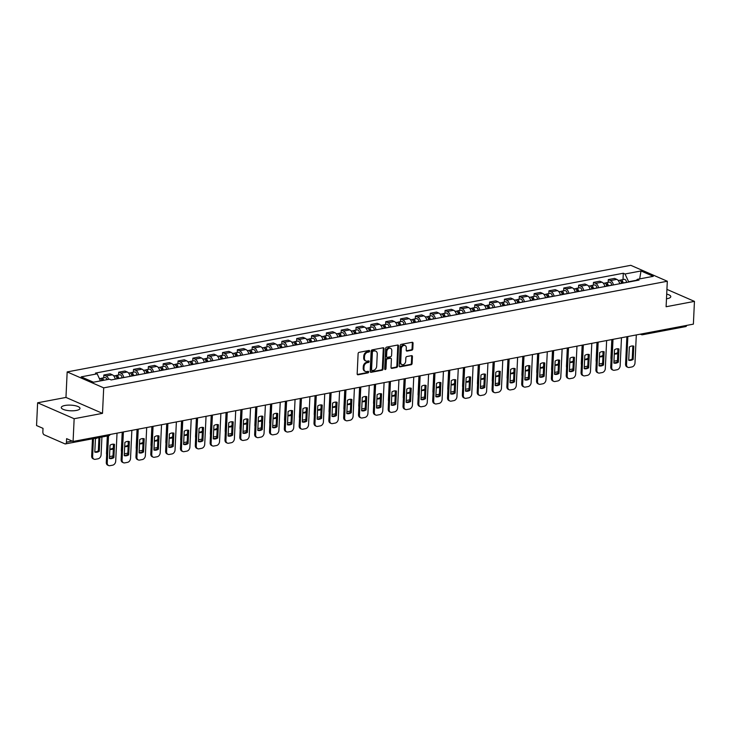 <?xml version="1.0" encoding="UTF-8"?>
<svg xmlns="http://www.w3.org/2000/svg" width="731" height="731" viewBox="0 0 731 731"><rect width="100%" height="100%" fill="white"/><g stroke="black" fill="none" stroke-linecap="round" stroke-linejoin="round"><path stroke-width="1.1" d="M369.639 351.118A0.822 0.621 113.6 0 0 369.027 350.46L359.104 352.333A1.179 0.877 113.6 0 0 358.117 353.63L357.167 373.833A1.179 0.877 113.6 0 0 358.053 374.775L367.967 372.901A0.822 0.621 113.6 0 0 368.04 371.33L366.761 371.576A3.774 2.823 113.6 0 1 365.418 371.439A3.774 2.823 113.6 0 1 363.937 368.552L364.02 366.861A3.774 2.823 113.6 0 1 367.172 362.704L368.461 362.466A0.822 0.621 113.6 0 0 368.534 360.895L367.254 361.132A3.774 2.823 113.6 0 1 365.911 361.004A3.774 2.823 113.6 0 1 364.431 358.108L364.513 356.426A3.774 2.823 113.6 0 1 367.666 352.269L368.954 352.031A0.822 0.621 113.6 0 0 369.639 351.118M365.911 361.004L365.18 360.685A3.774 2.823 113.6 0 1 363.7 357.788L363.782 356.107A3.774 2.823 113.6 0 1 366.935 351.949L368.223 351.712A0.822 0.621 113.6 0 0 368.872 350.487M358.053 374.775L357.322 374.464A1.179 0.877 113.6 0 0 357.322 374.464L367.236 372.582A0.822 0.621 113.6 0 0 367.885 371.357M365.418 371.439L364.687 371.12A3.774 2.823 113.6 0 1 363.206 368.232L363.289 366.542A3.774 2.823 113.6 0 1 366.441 362.393L367.73 362.147A0.822 0.621 113.6 0 0 368.378 360.922M666.48 298.805A9.366 2.823 2.7 0 0 667.138 298.696A9.366 2.823 2.7 0 0 670.793 296.649A9.366 2.823 2.7 0 0 666.709 294.1M64.931 405.477A9.366 2.823 2.7 0 0 61.276 407.523A9.366 2.823 2.7 0 0 66.439 410.31A9.366 2.823 2.7 0 0 76.326 410.447A9.366 2.823 2.7 0 0 79.981 408.401A9.366 2.823 2.7 0 0 74.827 405.614A9.366 2.823 2.7 0 0 64.931 405.477M411.809 350.204A1.179 0.877 113.6 0 0 412.796 348.906L413.061 343.241A1.179 0.877 113.6 0 0 412.183 342.291L401.164 344.374A1.179 0.877 113.6 0 0 400.177 345.672L399.227 365.875A1.179 0.877 113.6 0 0 400.104 366.825L411.124 364.742A1.179 0.877 113.6 0 0 412.11 363.444L412.43 356.591A1.179 0.877 113.6 0 0 411.553 355.65L406.838 356.545A1.179 0.877 113.6 0 0 405.851 357.843L405.687 361.233A3.152 2.357 113.6 0 1 401.931 364.595A3.152 2.357 113.6 0 1 400.698 362.183L401.319 348.879A3.152 2.357 113.6 0 1 405.075 345.516A3.152 2.357 113.6 0 1 406.317 347.938L406.208 350.149A1.179 0.877 113.6 0 0 407.094 351.099L411.809 350.204L411.078 349.884A1.179 0.877 113.6 0 0 412.065 348.586L412.33 342.921A1.179 0.877 113.6 0 0 412.183 342.291M102.495 413.353L65.964 397.426L37.619 402.79L74.151 418.717L102.495 413.353L103.701 387.859L667.312 281.243L666.105 306.746L694.45 301.382L693.381 324.135L73.082 441.469L66.612 438.655L66.448 442.191L72.232 441.104M74.151 418.717L73.082 441.469M384.031 348.733A1.179 0.877 113.6 0 0 383.145 347.782L372.134 349.866A1.179 0.877 113.6 0 0 371.147 351.163L370.188 371.366A1.179 0.877 113.6 0 0 371.074 372.317L382.085 370.233A1.179 0.877 113.6 0 0 383.071 368.936L384.031 348.733L383.3 348.413A1.179 0.877 113.6 0 0 383.145 347.782M386.644 347.124L397.664 345.041A1.179 0.877 113.6 0 1 398.541 345.982L397.591 366.185A1.179 0.877 113.6 0 1 396.604 367.483L391.889 368.378A1.179 0.877 113.6 0 1 391.012 367.428L391.396 359.241A1.179 0.877 113.6 0 0 390.518 358.291L387.384 358.884A1.179 0.877 113.6 0 0 386.397 360.182L385.995 368.716A0.822 0.621 113.6 0 1 384.689 368.963L385.657 348.422A1.179 0.877 113.6 0 1 386.644 347.124M37.619 402.79L36.55 425.543L43.019 428.357L42.846 431.902A2.403 1.416 -100.7 0 0 44.198 434.826L64.876 443.845A2.403 1.416 -100.7 0 0 65.434 443.918A2.403 1.416 -100.7 0 0 66.448 442.191M65.964 397.426L67.17 371.924L630.78 265.316L667.312 281.243M694.45 301.382L666.928 289.385M686.674 325.405A2.403 1.416 79.3 0 1 685.733 326.583L642.64 334.734A2.403 1.416 -100.7 0 0 643.591 333.555M115.26 379.161A5.519 3.271 -100.7 0 0 112.355 374.793L106.077 375.981A5.519 3.271 79.3 0 1 108.691 379.325M106.077 375.981L103.857 375.012L103.72 377.817M112.355 374.793L110.125 373.824L103.857 375.012M118.559 375.012L118.687 372.207L120.917 373.175A5.519 3.271 79.3 0 1 123.822 377.543M130.1 376.355A5.519 3.271 -100.7 0 0 127.194 371.988L124.964 371.019L118.687 372.207M133.389 372.198L133.526 369.402L135.756 370.37A5.519 3.271 79.3 0 1 138.662 374.738M144.939 373.55A5.519 3.271 -100.7 0 0 142.033 369.182L139.804 368.214L133.526 369.402M148.229 369.393L148.366 366.587L150.595 367.565A5.519 3.271 79.3 0 1 153.492 371.924M159.769 370.745A5.519 3.271 -100.7 0 0 156.873 366.377L154.643 365.399L148.366 366.587M163.068 366.587L163.196 363.782L165.425 364.76A5.519 3.271 79.3 0 1 168.331 369.118M174.608 367.931A5.519 3.271 -100.7 0 0 171.703 363.572L169.473 362.594L163.196 363.782M177.907 363.782L178.035 360.977L180.265 361.946A5.519 3.271 79.3 0 1 183.17 366.313M189.448 365.125A5.519 3.271 -100.7 0 0 186.542 360.767L184.313 359.789L178.035 360.977M192.737 360.977L192.874 358.172L195.104 359.14A5.519 3.271 79.3 0 1 198 363.508M204.278 362.32A5.519 3.271 -100.7 0 0 201.381 357.952L199.152 356.984L192.874 358.172M207.577 358.172L207.714 355.367L209.943 356.335A5.519 3.271 79.3 0 1 212.84 360.703M219.117 359.515A5.519 3.271 -100.7 0 0 216.212 355.147L213.991 354.179L207.714 355.367M222.416 355.367L222.544 352.561L224.773 353.53A5.519 3.271 79.3 0 1 227.679 357.898M233.957 356.71A5.519 3.271 -100.7 0 0 231.051 352.342L228.821 351.373L222.544 352.561M237.255 352.552L237.383 349.756L239.613 350.725A5.519 3.271 79.3 0 1 242.518 355.092M248.796 353.905A5.519 3.271 -100.7 0 0 245.89 349.537L243.661 348.568L237.383 349.756M252.085 349.747L252.222 346.942L254.452 347.919A5.519 3.271 79.3 0 1 257.349 352.278M263.626 351.099A5.519 3.271 -100.7 0 0 260.729 346.732L258.5 345.754L252.222 346.942M266.925 346.942L267.062 344.137L269.282 345.114A5.519 3.271 79.3 0 1 272.188 349.473M278.465 348.285A5.519 3.271 -100.7 0 0 275.56 343.926L273.339 342.949L267.062 344.137M281.764 344.137L281.892 341.331L284.121 342.3A5.519 3.271 79.3 0 1 287.027 346.668M293.305 345.48A5.519 3.271 -100.7 0 0 290.399 341.121L288.169 340.143L281.892 341.331M296.603 341.331L296.731 338.526L298.961 339.495A5.519 3.271 79.3 0 1 301.866 343.862M308.144 342.675A5.519 3.271 -100.7 0 0 305.238 338.307L303.009 337.338L296.731 338.526M311.433 338.526L311.57 335.721L313.8 336.689A5.519 3.271 79.3 0 1 316.697 341.057M322.974 339.869A5.519 3.271 -100.7 0 0 320.077 335.502L317.848 334.533L311.57 335.721M326.273 335.721L326.401 332.916L328.63 333.884A5.519 3.271 79.3 0 1 331.536 338.252M337.813 337.064A5.519 3.271 -100.7 0 0 334.908 332.696L332.678 331.728L326.401 332.916M341.112 332.907L341.24 330.11L343.469 331.079A5.519 3.271 79.3 0 1 346.375 335.447M352.653 334.259A5.519 3.271 -100.7 0 0 349.747 329.891L347.517 328.923L341.24 330.11M355.942 330.101L356.079 327.296L358.309 328.274A5.519 3.271 79.3 0 1 361.215 332.642M367.483 331.454A5.519 3.271 -100.7 0 0 364.586 327.086L362.357 326.117L356.079 327.296M370.781 327.296L370.919 324.491L373.148 325.469A5.519 3.271 79.3 0 1 376.045 329.827M382.322 328.639A5.519 3.271 -100.7 0 0 379.426 324.281L377.196 323.303L370.919 324.491M385.621 324.491L385.749 321.686L387.978 322.663A5.519 3.271 79.3 0 1 390.884 327.022M397.161 325.834A5.519 3.271 -100.7 0 0 394.256 321.476L392.026 320.498L385.749 321.686M400.46 321.686L400.588 318.88L402.818 319.849A5.519 3.271 79.3 0 1 405.723 324.217M412.001 323.029A5.519 3.271 -100.7 0 0 409.095 318.661L406.865 317.693L400.588 318.88M415.29 318.88L415.427 316.075L417.657 317.044A5.519 3.271 79.3 0 1 420.553 321.412M426.831 320.224A5.519 3.271 -100.7 0 0 423.934 315.856L421.705 314.887L415.427 316.075M430.13 316.075L430.267 313.27L432.496 314.239A5.519 3.271 79.3 0 1 435.393 318.606M441.67 317.418A5.519 3.271 -100.7 0 0 438.764 313.051L436.544 312.082L430.267 313.27M444.969 313.27L445.097 310.465L447.326 311.433A5.519 3.271 79.3 0 1 450.232 315.801M456.51 314.613A5.519 3.271 -100.7 0 0 453.604 310.246L451.374 309.277L445.097 310.465M459.808 310.456L459.936 307.65L462.166 308.628A5.519 3.271 79.3 0 1 465.071 312.996M471.349 311.808A5.519 3.271 -100.7 0 0 468.443 307.44L466.214 306.472L459.936 307.65M474.638 307.65L474.775 304.845L477.005 305.823A5.519 3.271 79.3 0 1 479.901 310.182M486.179 308.994A5.519 3.271 -100.7 0 0 483.282 304.635L481.053 303.657L474.775 304.845M489.478 304.845L489.615 302.04L491.835 303.018A5.519 3.271 79.3 0 1 494.741 307.376M501.018 306.188A5.519 3.271 -100.7 0 0 498.113 301.83L495.892 300.852L489.615 302.04M504.317 302.04L504.445 299.235L506.674 300.203A5.519 3.271 79.3 0 1 509.58 304.571M515.858 303.383A5.519 3.271 -100.7 0 0 512.952 299.016L510.722 298.047L504.445 299.235M519.156 299.235L519.284 296.43L521.514 297.398A5.519 3.271 79.3 0 1 524.419 301.766M530.697 300.578A5.519 3.271 -100.7 0 0 527.791 296.21L525.562 295.242L519.284 296.43M533.986 296.43L534.123 293.624L536.353 294.593A5.519 3.271 79.3 0 1 539.25 298.961M545.527 297.773A5.519 3.271 -100.7 0 0 542.63 293.405L540.401 292.437L534.123 293.624M548.826 293.624L548.954 290.819L551.183 291.788A5.519 3.271 79.3 0 1 554.089 296.156M560.366 294.968A5.519 3.271 -100.7 0 0 557.461 290.6L555.231 289.631L548.954 290.819M563.665 290.81L563.793 288.005L566.022 288.983A5.519 3.271 79.3 0 1 568.928 293.35M575.206 292.162A5.519 3.271 -100.7 0 0 572.3 287.795L570.07 286.826L563.793 288.005M578.495 288.005L578.632 285.2L580.862 286.177A5.519 3.271 79.3 0 1 583.767 290.536M590.036 289.348A5.519 3.271 -100.7 0 0 587.139 284.989L584.91 284.012L578.632 285.2M593.334 285.2L593.471 282.394L595.701 283.372A5.519 3.271 79.3 0 1 598.598 287.731M604.875 286.543A5.519 3.271 -100.7 0 0 601.978 282.184L599.749 281.207L593.471 282.394M608.174 282.394L608.302 279.589L610.531 280.558A5.519 3.271 79.3 0 1 613.437 284.926M619.714 283.738A5.519 3.271 -100.7 0 0 616.809 279.37L614.579 278.401L608.302 279.589M636.427 280.256L628.614 281.737L625.023 273.988L641.005 270.963L653.276 276.318L637.304 279.343L639.022 280.092L111.167 379.937L109.449 379.188L93.477 382.212L81.196 376.858L97.177 373.833L100.439 380.888M625.023 273.988L623.305 273.239L95.459 373.084L97.177 373.833M103.701 387.859L67.17 371.924M623.013 279.589L623.305 273.239M637.304 279.343L636.052 280.649M639.68 278.886L641.005 270.963M371.074 372.317L370.343 371.997L381.354 369.913A1.179 0.877 113.6 0 0 382.34 368.616L383.3 348.413M373.084 351.245A0.822 0.621 113.6 0 0 372.39 352.159L371.558 369.886A0.822 0.621 113.6 0 0 372.17 370.553L373.523 370.297A3.774 2.823 113.6 0 0 376.684 366.14L377.251 354.014A3.774 2.823 113.6 0 0 375.771 351.127A3.774 2.823 113.6 0 0 374.436 350.99L372.353 350.926A0.822 0.621 113.6 0 0 371.659 351.839L372.39 352.159M371.878 370.516L371.147 370.206A0.822 0.621 113.6 0 1 370.827 369.566L371.659 351.839M375.771 351.127L375.04 350.807A3.774 2.823 113.6 0 0 373.705 350.67L374.436 350.99M372.353 350.926L373.705 350.67M391.889 368.378L391.158 368.058L395.873 367.163A1.179 0.877 113.6 0 0 396.86 365.865L397.81 345.662A1.179 0.877 113.6 0 0 397.664 345.041M390.93 358.336L390.199 358.016A1.179 0.877 113.6 0 0 389.787 357.971L386.653 358.565A1.179 0.877 113.6 0 0 385.666 359.862L385.264 368.397L385.995 368.716M384.725 369.256A0.822 0.621 113.6 0 0 385.264 368.397M391.798 350.734A3.152 2.357 113.6 0 0 390.555 348.321A3.152 2.357 113.6 0 0 386.8 351.684L386.58 356.372A1.179 0.877 113.6 0 0 387.457 357.313L390.592 356.719A1.179 0.877 113.6 0 0 391.578 355.421L391.798 350.734M390.555 348.321L389.824 348.002A3.152 2.357 113.6 0 0 386.069 351.364L386.8 351.684M387.046 357.267L386.315 356.956A1.179 0.877 113.6 0 1 385.849 356.052L386.069 351.364M407.094 351.099L406.363 350.779L411.078 349.884M405.075 345.516L404.344 345.196A3.152 2.357 113.6 0 0 400.588 348.559L401.319 348.879M401.931 364.595L401.2 364.276A3.152 2.357 113.6 0 1 399.967 361.863L400.588 348.559M400.104 366.825L399.373 366.505L410.393 364.422A1.179 0.877 113.6 0 0 411.379 363.124L411.699 356.28A1.179 0.877 113.6 0 0 411.553 355.65M102.715 380.458A1.444 0.85 -100.7 0 0 101.792 379.764A1.444 0.85 -100.7 0 0 101.71 379.791M103.665 380.284A2.997 1.773 -100.7 0 0 101.499 378.238A2.997 1.773 -100.7 0 0 100.759 378.722M107.082 379.636A2.997 1.773 -100.7 0 0 104.926 377.589L101.499 378.238M95.432 438.847L94.802 452.087A7.502 5.61 113.6 0 0 99.279 451.246L99.9 437.997A7.502 5.61 113.6 0 0 95.432 438.847M93.458 438.618L92.618 456.418A3.6 2.696 113.6 0 0 94.034 459.187A3.6 2.696 113.6 0 0 95.313 459.315L98.073 458.794A3.6 2.696 113.6 0 0 101.088 454.819L101.929 437.019M102.048 380.586A2.997 1.773 -100.7 0 0 99.882 378.539L99.398 378.631M98.941 437.823L98.329 450.826L99.279 451.246M94.82 451.849A7.502 5.61 113.6 0 0 98.329 450.826M94.034 459.187L93.084 458.766A3.6 2.696 -66.4 0 1 91.667 456.007L92.618 456.418M92.481 438.801L91.667 456.007M113.552 444.192L112.939 457.204A7.502 5.61 -66.4 0 1 109.431 458.227M109.458 434.589A2.403 1.416 -100.7 0 1 108.517 435.767L107.238 462.796A3.6 2.696 113.6 0 0 108.645 465.556L107.695 465.144A3.6 2.696 -66.4 0 1 106.287 462.376L107.53 435.959M113.89 457.615L114.511 444.366A7.502 5.61 -66.4 0 0 110.043 445.216L109.422 458.456A7.502 5.61 -66.4 0 0 113.89 457.615L112.939 457.204M108.645 465.556A3.6 2.696 113.6 0 0 109.924 465.684L112.684 465.163A3.6 2.696 113.6 0 0 115.699 461.188L117.024 433.163M117.792 378.685L117.755 378.384A1.444 0.85 -100.7 0 0 116.631 376.958A1.444 0.85 -100.7 0 0 116.549 376.986M118.705 378.512L118.696 378.393A2.997 1.773 -100.7 0 0 116.339 375.432A2.997 1.773 -100.7 0 0 115.589 375.917M122.132 377.863L122.114 377.744A2.997 1.773 -100.7 0 0 119.765 374.784L116.339 375.432M109.851 449.337A7.502 5.61 113.6 0 0 113.332 448.889M109.504 456.537A3.6 2.696 113.6 0 0 110.153 456.51L112.903 455.98A3.6 2.696 113.6 0 0 112.994 455.961M117.088 378.813L117.079 378.695A2.997 1.773 -100.7 0 0 114.721 375.734L113.762 375.917M113.342 444.183L113.369 448.112M109.86 449.053A7.502 5.61 113.6 0 0 113.159 448.021M106.653 454.454A3.6 2.696 -66.4 0 1 106.507 453.202L106.708 453.293M107.32 435.996L106.507 453.202M132.631 375.871L132.594 375.579A1.444 0.85 -100.7 0 0 131.461 374.153A1.444 0.85 -100.7 0 0 131.379 374.181M133.545 375.697L133.526 375.588A2.997 1.773 -100.7 0 0 131.178 372.618A2.997 1.773 -100.7 0 0 130.429 373.112M136.971 375.058L136.953 374.939A2.997 1.773 -100.7 0 0 134.595 371.969L131.178 372.618M124.681 446.531A7.502 5.61 113.6 0 0 128.163 446.074M124.343 453.732A3.6 2.696 113.6 0 0 124.983 453.695L127.742 453.174A3.6 2.696 113.6 0 0 127.834 453.156M131.927 376.008L131.918 375.889A2.997 1.773 -100.7 0 0 129.561 372.929L128.601 373.112M128.181 441.378L128.199 445.307M124.699 446.248A7.502 5.61 113.6 0 0 127.998 445.216M121.492 451.648A3.6 2.696 -66.4 0 1 121.346 450.397L121.547 450.479M122.205 432.176L121.346 450.397M128.391 441.387L127.779 454.39A7.502 5.61 -66.4 0 1 124.261 455.413M123.393 431.957L122.068 459.982A3.6 2.696 113.6 0 0 123.484 462.75L122.534 462.33A3.6 2.696 -66.4 0 1 121.118 459.571L122.415 432.14M128.72 454.81L129.35 441.561A7.502 5.61 -66.4 0 0 124.882 442.41L124.252 455.651A7.502 5.61 -66.4 0 0 128.72 454.81L127.779 454.39M123.484 462.75A3.6 2.696 113.6 0 0 124.763 462.878L127.523 462.357A3.6 2.696 113.6 0 0 130.538 458.383L131.854 430.349M143.221 438.582L142.609 451.584A7.502 5.61 -66.4 0 1 139.1 452.608M138.232 429.143L136.907 457.177A3.6 2.696 113.6 0 0 138.323 459.945L137.373 459.525A3.6 2.696 -66.4 0 1 135.957 456.765L137.254 429.335M143.559 452.005L144.19 438.755A7.502 5.61 -66.4 0 0 139.712 439.605L139.091 452.845A7.502 5.61 -66.4 0 0 143.559 452.005L142.609 451.584M138.323 459.945A3.6 2.696 113.6 0 0 139.603 460.073L142.353 459.552A3.6 2.696 113.6 0 0 145.368 455.577L146.693 427.544M147.47 373.066L147.434 372.773A1.444 0.85 -100.7 0 0 146.301 371.348A1.444 0.85 -100.7 0 0 146.218 371.375M148.384 372.892L148.366 372.783A2.997 1.773 -100.7 0 0 146.008 369.813A2.997 1.773 -100.7 0 0 145.268 370.306M151.801 372.243L151.792 372.134A2.997 1.773 -100.7 0 0 149.435 369.164L146.008 369.813M139.52 443.726A7.502 5.61 113.6 0 0 143.002 443.269M139.182 450.926A3.6 2.696 113.6 0 0 139.822 450.89L142.582 450.369A3.6 2.696 113.6 0 0 142.673 450.351M146.767 373.203L146.748 373.084A2.997 1.773 -100.7 0 0 144.391 370.124L143.431 370.306M143.02 438.573L143.038 442.502M139.539 443.443A7.502 5.61 113.6 0 0 142.837 442.41M136.331 448.843A3.6 2.696 -66.4 0 1 136.185 447.591L136.386 447.674M137.044 429.371L136.185 447.591M162.3 370.261L162.273 369.968A1.444 0.85 -100.7 0 0 161.14 368.543A1.444 0.85 -100.7 0 0 161.058 368.561M163.214 370.087L163.205 369.977A2.997 1.773 -100.7 0 0 160.847 367.008A2.997 1.773 -100.7 0 0 160.107 367.501M166.641 369.438L166.631 369.329A2.997 1.773 -100.7 0 0 164.274 366.359L160.847 367.008M154.36 440.921A7.502 5.61 113.6 0 0 157.841 440.464M154.022 448.121A3.6 2.696 113.6 0 0 154.661 448.085L157.421 447.564A3.6 2.696 113.6 0 0 157.503 447.546M161.606 370.398L161.588 370.279A2.997 1.773 -100.7 0 0 159.23 367.318L158.271 367.492M157.85 435.758L157.878 439.696M154.369 440.638A7.502 5.61 113.6 0 0 157.677 439.605M151.171 446.038A3.6 2.696 -66.4 0 1 151.015 444.777L151.226 444.868M151.874 426.566L151.015 444.777M177.14 367.455L177.103 367.163A1.444 0.85 -100.7 0 0 175.979 365.738A1.444 0.85 -100.7 0 0 175.897 365.756M178.053 367.282L178.044 367.163A2.997 1.773 -100.7 0 0 175.687 364.202A2.997 1.773 -100.7 0 0 174.937 364.687M181.48 366.633L181.462 366.523A2.997 1.773 -100.7 0 0 179.113 363.554L175.687 364.202M169.199 438.116A7.502 5.61 113.6 0 0 172.68 437.659M168.852 445.316A3.6 2.696 113.6 0 0 169.501 445.28L172.251 444.759A3.6 2.696 113.6 0 0 172.342 444.74M176.436 367.592L176.427 367.474A2.997 1.773 -100.7 0 0 174.069 364.504L173.11 364.687M172.69 432.953L172.717 436.882M169.208 437.832A7.502 5.61 113.6 0 0 172.507 436.8M166.001 443.224A3.6 2.696 -66.4 0 1 165.855 441.972L166.056 442.063M166.714 423.761L165.855 441.972M158.06 435.777L157.448 448.779A7.502 5.61 -66.4 0 1 153.939 449.803M153.062 426.337L151.746 454.371A3.6 2.696 113.6 0 0 153.154 457.131L152.212 456.72A3.6 2.696 -66.4 0 1 150.796 453.96L152.085 426.529M158.399 449.19L159.02 435.95A7.502 5.61 -66.4 0 0 154.552 436.8L153.93 450.04A7.502 5.61 -66.4 0 0 158.399 449.19L157.448 448.779M153.154 457.131A3.6 2.696 113.6 0 0 154.433 457.268L157.192 456.738A3.6 2.696 113.6 0 0 160.208 452.772L161.533 424.738M172.9 432.962L172.288 445.974A7.502 5.61 -66.4 0 1 168.779 446.997M167.902 423.532L166.577 451.566A3.6 2.696 113.6 0 0 167.993 454.326L167.043 453.914A3.6 2.696 -66.4 0 1 165.635 451.155L166.924 423.715M173.238 446.385L173.859 433.145A7.502 5.61 -66.4 0 0 169.391 433.986L168.76 447.235A7.502 5.61 -66.4 0 0 173.238 446.385L172.288 445.974M167.993 454.326A3.6 2.696 113.6 0 0 169.272 454.454L172.032 453.933A3.6 2.696 113.6 0 0 175.047 449.967L176.372 421.933M187.739 430.157L187.118 443.169A7.502 5.61 -66.4 0 1 183.609 444.192M182.741 420.727L181.416 448.761A3.6 2.696 113.6 0 0 182.832 451.52L181.882 451.109A3.6 2.696 -66.4 0 1 180.466 448.35L181.763 420.91M188.068 443.58L188.699 430.34A7.502 5.61 -66.4 0 0 184.23 431.18L183.6 444.43A7.502 5.61 -66.4 0 0 188.068 443.58L187.118 443.169M182.832 451.52A3.6 2.696 113.6 0 0 184.111 451.648L186.871 451.128A3.6 2.696 113.6 0 0 189.886 447.162L191.202 419.128M202.569 427.352L201.957 440.364A7.502 5.61 -66.4 0 1 198.448 441.387M197.58 417.922L196.255 445.956A3.6 2.696 113.6 0 0 197.672 448.715L196.721 448.304A3.6 2.696 -66.4 0 1 195.305 445.535L196.602 418.105M202.907 440.775L203.529 427.534A7.502 5.61 -66.4 0 0 199.06 428.375L198.439 441.625A7.502 5.61 -66.4 0 0 202.907 440.775L201.957 440.364M197.672 448.715A3.6 2.696 113.6 0 0 198.942 448.843L201.701 448.322A3.6 2.696 113.6 0 0 204.717 444.357L206.041 416.323M217.409 424.547L216.796 437.558A7.502 5.61 -66.4 0 1 213.288 438.582M212.41 415.117L211.095 443.15A3.6 2.696 113.6 0 0 212.502 445.91L211.551 445.499A3.6 2.696 -66.4 0 1 210.144 442.73L211.433 415.299M217.747 437.97L218.368 424.729A7.502 5.61 -66.4 0 0 213.9 425.57L213.278 438.81A7.502 5.61 -66.4 0 0 217.747 437.97L216.796 437.558M212.502 445.91A3.6 2.696 113.6 0 0 213.781 446.038L216.54 445.517A3.6 2.696 113.6 0 0 219.556 441.542L220.881 413.518M232.248 421.741L231.636 434.744A7.502 5.61 -66.4 0 1 228.127 435.767M227.25 412.311L225.925 440.336A3.6 2.696 113.6 0 0 227.341 443.105L226.391 442.684A3.6 2.696 -66.4 0 1 224.974 439.925L226.272 412.494M232.586 435.164L233.207 421.915A7.502 5.61 -66.4 0 0 228.739 422.765L228.109 436.005A7.502 5.61 -66.4 0 0 232.586 435.164L231.636 434.744M227.341 443.105A3.6 2.696 113.6 0 0 228.62 443.233L231.38 442.712A3.6 2.696 113.6 0 0 234.395 438.737L235.711 410.703M247.087 418.936L246.466 431.939A7.502 5.61 -66.4 0 1 242.957 432.962M242.089 409.506L240.764 437.531A3.6 2.696 113.6 0 0 242.18 440.3L241.23 439.879A3.6 2.696 -66.4 0 1 239.814 437.12L241.111 409.689M247.416 432.359L248.047 419.11A7.502 5.61 -66.4 0 0 243.569 419.959L242.948 433.2A7.502 5.61 -66.4 0 0 247.416 432.359L246.466 431.939M242.18 440.3A3.6 2.696 113.6 0 0 243.46 440.427L246.219 439.907A3.6 2.696 113.6 0 0 249.234 435.932L250.55 407.898M261.917 416.131L261.305 429.134A7.502 5.61 -66.4 0 1 257.796 430.157M256.928 406.692L255.603 434.726A3.6 2.696 113.6 0 0 257.02 437.485L256.069 437.074A3.6 2.696 -66.4 0 1 254.653 434.315L255.951 406.884M262.255 429.554L262.877 416.305A7.502 5.61 -66.4 0 0 258.409 417.154L257.787 430.395A7.502 5.61 -66.4 0 0 262.255 429.554L261.305 429.134M257.02 437.485A3.6 2.696 113.6 0 0 258.29 437.622L261.049 437.092A3.6 2.696 113.6 0 0 264.065 433.127L265.39 405.093M276.757 413.317L276.144 426.328A7.502 5.61 -66.4 0 1 272.636 427.352M271.758 403.887L270.443 431.92A3.6 2.696 113.6 0 0 271.85 434.68L270.899 434.269A3.6 2.696 -66.4 0 1 269.492 431.509L270.781 404.069M277.095 426.74L277.716 413.499A7.502 5.61 -66.4 0 0 273.248 414.34L272.626 427.589A7.502 5.61 -66.4 0 0 277.095 426.74L276.144 426.328M271.85 434.68A3.6 2.696 113.6 0 0 273.129 434.808L275.889 434.287A3.6 2.696 113.6 0 0 278.904 430.321L280.229 402.288M291.596 410.511L290.984 423.523A7.502 5.61 -66.4 0 1 287.475 424.547M286.598 401.081L285.273 429.115A3.6 2.696 113.6 0 0 286.689 431.875L285.739 431.464A3.6 2.696 -66.4 0 1 284.322 428.704L285.62 401.264M291.934 423.934L292.555 410.694A7.502 5.61 -66.4 0 0 288.087 411.535L287.457 424.784A7.502 5.61 -66.4 0 0 291.934 423.934L290.984 423.523M286.689 431.875A3.6 2.696 113.6 0 0 287.968 432.003L290.728 431.482A3.6 2.696 113.6 0 0 293.743 427.516L295.059 399.482M306.426 407.706L305.814 420.718A7.502 5.61 -66.4 0 1 302.305 421.741M301.437 398.276L300.112 426.31A3.6 2.696 113.6 0 0 301.528 429.07L300.578 428.658A3.6 2.696 -66.4 0 1 299.162 425.89L300.459 398.459M306.764 421.129L307.395 407.889A7.502 5.61 -66.4 0 0 302.917 408.73L302.296 421.979A7.502 5.61 -66.4 0 0 306.764 421.129L305.814 420.718M301.528 429.07A3.6 2.696 113.6 0 0 302.808 429.198L305.558 428.677A3.6 2.696 113.6 0 0 308.573 424.711L309.898 396.677M321.265 404.901L320.653 417.913A7.502 5.61 -66.4 0 1 317.144 418.936M316.267 395.471L314.951 423.505A3.6 2.696 113.6 0 0 316.368 426.264L315.417 425.853A3.6 2.696 -66.4 0 1 314.001 423.085L315.289 395.654M321.603 418.324L322.225 405.084A7.502 5.61 -66.4 0 0 317.757 405.924L317.135 419.165A7.502 5.61 -66.4 0 0 321.603 418.324L320.653 417.913M316.368 426.264A3.6 2.696 113.6 0 0 317.638 426.392L320.397 425.871A3.6 2.696 113.6 0 0 323.413 421.897L324.738 393.872M336.105 402.096L335.492 415.098A7.502 5.61 -66.4 0 1 331.984 416.122M331.106 392.666L329.791 420.7A3.6 2.696 113.6 0 0 331.198 423.459L330.248 423.039A3.6 2.696 -66.4 0 1 328.84 420.279L330.129 392.849M336.443 415.519L337.064 402.269A7.502 5.61 -66.4 0 0 332.596 403.119L331.975 416.359A7.502 5.61 -66.4 0 0 336.443 415.519L335.492 415.098M331.198 423.459A3.6 2.696 113.6 0 0 332.477 423.587L335.237 423.066A3.6 2.696 113.6 0 0 338.252 419.091L339.577 391.058M350.944 399.29L350.332 412.293A7.502 5.61 -66.4 0 1 346.814 413.317M345.946 389.861L344.621 417.885A3.6 2.696 113.6 0 0 346.037 420.654L345.087 420.234A3.6 2.696 -66.4 0 1 343.671 417.474L344.968 390.043M351.273 412.713L351.903 399.464A7.502 5.61 -66.4 0 0 347.435 400.314L346.805 413.554A7.502 5.61 -66.4 0 0 351.273 412.713L350.332 412.293M346.037 420.654A3.6 2.696 113.6 0 0 347.316 420.782L350.076 420.261A3.6 2.696 113.6 0 0 353.091 416.286L354.407 388.252M365.774 396.485L365.162 409.488A7.502 5.61 -66.4 0 1 361.653 410.511M360.785 387.046L359.46 415.08A3.6 2.696 113.6 0 0 360.876 417.84L359.926 417.428A3.6 2.696 -66.4 0 1 358.51 414.669L359.807 387.238M366.112 409.908L366.743 396.659A7.502 5.61 -66.4 0 0 362.265 397.509L361.644 410.749A7.502 5.61 -66.4 0 0 366.112 409.908L365.162 409.488M360.876 417.84A3.6 2.696 113.6 0 0 362.156 417.977L364.906 417.447A3.6 2.696 113.6 0 0 367.921 413.481L369.246 385.447M380.613 393.68L380.001 406.683A7.502 5.61 -66.4 0 1 376.492 407.706M375.615 384.241L374.299 412.275A3.6 2.696 113.6 0 0 375.707 415.034L374.765 414.623A3.6 2.696 -66.4 0 1 373.349 411.864L374.637 384.424M380.952 407.094L381.573 393.854A7.502 5.61 -66.4 0 0 377.105 394.703L376.483 407.944A7.502 5.61 -66.4 0 0 380.952 407.094L380.001 406.683M375.707 415.034A3.6 2.696 113.6 0 0 376.986 415.162L379.745 414.641A3.6 2.696 113.6 0 0 382.761 410.676L384.086 382.642M395.453 390.866L394.841 403.877A7.502 5.61 -66.4 0 1 391.332 404.901M390.455 381.436L389.13 409.47A3.6 2.696 113.6 0 0 390.546 412.229L389.596 411.818A3.6 2.696 -66.4 0 1 388.188 409.058L389.477 381.619M395.791 404.289L396.412 391.048A7.502 5.61 -66.4 0 0 391.944 391.889L391.313 405.138A7.502 5.61 -66.4 0 0 395.791 404.289L394.841 403.877M390.546 412.229A3.6 2.696 113.6 0 0 391.825 412.357L394.585 411.836A3.6 2.696 113.6 0 0 397.6 407.871L398.925 379.837M410.292 388.06L409.671 401.072A7.502 5.61 -66.4 0 1 406.162 402.096M405.294 378.631L403.969 406.664A3.6 2.696 113.6 0 0 405.385 409.424L404.435 409.013A3.6 2.696 -66.4 0 1 403.019 406.244L404.316 378.813M410.621 401.483L411.251 388.243A7.502 5.61 -66.4 0 0 406.783 389.084L406.153 402.333A7.502 5.61 -66.4 0 0 410.621 401.483L409.671 401.072M405.385 409.424A3.6 2.696 113.6 0 0 406.664 409.552L409.424 409.031A3.6 2.696 113.6 0 0 412.439 405.065L413.755 377.032M425.122 385.255L424.51 398.267A7.502 5.61 -66.4 0 1 421.001 399.29M420.133 375.825L418.808 403.859A3.6 2.696 113.6 0 0 420.224 406.619L419.274 406.208A3.6 2.696 -66.4 0 1 417.858 403.439L419.155 376.008M425.46 398.678L426.082 385.438A7.502 5.61 -66.4 0 0 421.613 386.279L420.992 399.528A7.502 5.61 -66.4 0 0 425.46 398.678L424.51 398.267M420.224 406.619A3.6 2.696 113.6 0 0 421.495 406.747L424.254 406.226A3.6 2.696 113.6 0 0 427.269 402.251L428.594 374.226M191.979 364.65L191.942 364.349A1.444 0.85 -100.7 0 0 190.809 362.932A1.444 0.85 -100.7 0 0 190.727 362.951M192.893 364.477L192.874 364.358A2.997 1.773 -100.7 0 0 190.526 361.397A2.997 1.773 -100.7 0 0 189.777 361.882M196.319 363.828L196.301 363.709A2.997 1.773 -100.7 0 0 193.943 360.748L190.526 361.397M184.029 435.31A7.502 5.61 113.6 0 0 187.511 434.854M183.691 442.502A3.6 2.696 113.6 0 0 184.331 442.474L187.09 441.953A3.6 2.696 113.6 0 0 187.182 441.935M191.275 364.778L191.257 364.668A2.997 1.773 -100.7 0 0 188.909 361.699L187.949 361.882M187.529 430.148L187.547 434.077M184.048 435.027A7.502 5.61 113.6 0 0 187.346 433.986M180.84 440.418A3.6 2.696 -66.4 0 1 180.694 439.167L180.895 439.258M181.553 420.955L180.694 439.167M206.818 361.845L206.782 361.543A1.444 0.85 -100.7 0 0 205.649 360.118A1.444 0.85 -100.7 0 0 205.566 360.145M207.732 361.671L207.714 361.553A2.997 1.773 -100.7 0 0 205.356 358.592A2.997 1.773 -100.7 0 0 204.616 359.076M211.149 361.023L211.14 360.904A2.997 1.773 -100.7 0 0 208.783 357.943L205.356 358.592M198.869 432.496A7.502 5.61 113.6 0 0 202.35 432.048M198.53 439.696A3.6 2.696 113.6 0 0 199.17 439.669L201.93 439.148A3.6 2.696 113.6 0 0 202.021 439.13M206.115 361.973L206.096 361.863A2.997 1.773 -100.7 0 0 203.739 358.894L202.779 359.076M202.368 427.343L202.386 431.272M198.878 432.213A7.502 5.61 113.6 0 0 202.185 431.18M195.68 437.613A3.6 2.696 -66.4 0 1 195.533 436.361L195.734 436.453M196.392 418.15L195.533 436.361M221.648 359.04L221.621 358.738A1.444 0.85 -100.7 0 0 220.488 357.313A1.444 0.85 -100.7 0 0 220.406 357.34M222.562 358.866L222.553 358.747A2.997 1.773 -100.7 0 0 220.195 355.787A2.997 1.773 -100.7 0 0 219.455 356.271M225.989 358.217L225.98 358.099A2.997 1.773 -100.7 0 0 223.622 355.138L220.195 355.787M213.708 429.691A7.502 5.61 113.6 0 0 217.189 429.243M213.37 436.891A3.6 2.696 113.6 0 0 214.009 436.864L216.769 436.334A3.6 2.696 113.6 0 0 216.851 436.316M220.945 359.168L220.936 359.058A2.997 1.773 -100.7 0 0 218.578 356.088L217.619 356.271M217.198 424.537L217.226 428.467M213.717 429.408A7.502 5.61 113.6 0 0 217.016 428.375M210.519 434.808A3.6 2.696 -66.4 0 1 210.364 433.556L210.574 433.647M211.222 415.336L210.364 433.556M236.488 356.225L236.451 355.933A1.444 0.85 -100.7 0 0 235.327 354.508A1.444 0.85 -100.7 0 0 235.245 354.535M237.401 356.052L237.392 355.942A2.997 1.773 -100.7 0 0 235.035 352.972A2.997 1.773 -100.7 0 0 234.285 353.466M240.828 355.412L240.81 355.293A2.997 1.773 -100.7 0 0 238.461 352.333L235.035 352.972M228.538 426.886A7.502 5.61 113.6 0 0 232.029 426.429M228.2 434.086A3.6 2.696 113.6 0 0 228.84 434.05L231.599 433.529A3.6 2.696 113.6 0 0 231.69 433.51M235.784 356.362L235.775 356.244A2.997 1.773 -100.7 0 0 233.417 353.283L232.458 353.466M232.038 421.732L232.065 425.661M228.556 426.602A7.502 5.61 113.6 0 0 231.855 425.57M225.349 432.003A3.6 2.696 -66.4 0 1 225.203 430.751L225.404 430.833M226.062 412.531L225.203 430.751M251.327 353.42L251.29 353.128A1.444 0.85 -100.7 0 0 250.157 351.702A1.444 0.85 -100.7 0 0 250.075 351.73M252.241 353.247L252.222 353.137A2.997 1.773 -100.7 0 0 249.874 350.167A2.997 1.773 -100.7 0 0 249.125 350.661M255.667 352.598L255.649 352.488A2.997 1.773 -100.7 0 0 253.291 349.519L249.874 350.167M243.377 424.081A7.502 5.61 113.6 0 0 246.859 423.624M243.039 431.281A3.6 2.696 113.6 0 0 243.679 431.244L246.438 430.723A3.6 2.696 113.6 0 0 246.53 430.705M250.623 353.557L250.605 353.438A2.997 1.773 -100.7 0 0 248.257 350.478L247.297 350.661M246.877 418.927L246.895 422.856M243.396 423.797A7.502 5.61 113.6 0 0 246.694 422.765M240.188 429.198A3.6 2.696 -66.4 0 1 240.042 427.946L240.243 428.028M240.901 409.725L240.042 427.946M266.166 350.615L266.13 350.323A1.444 0.85 -100.7 0 0 264.997 348.897A1.444 0.85 -100.7 0 0 264.914 348.915M267.08 350.441L267.062 350.332A2.997 1.773 -100.7 0 0 264.704 347.362A2.997 1.773 -100.7 0 0 263.964 347.855M270.497 349.793L270.488 349.683A2.997 1.773 -100.7 0 0 268.131 346.713L264.704 347.362M258.217 421.275A7.502 5.61 113.6 0 0 261.698 420.818M257.879 428.476A3.6 2.696 113.6 0 0 258.518 428.439L261.278 427.918A3.6 2.696 113.6 0 0 261.36 427.9M265.463 350.752L265.444 350.633A2.997 1.773 -100.7 0 0 263.087 347.673L262.127 347.846M261.707 416.122L261.735 420.051M258.226 420.992A7.502 5.61 113.6 0 0 261.534 419.959M255.028 426.392A3.6 2.696 -66.4 0 1 254.872 425.131L255.082 425.223M255.731 406.92L254.872 425.131M280.996 347.81L280.969 347.517A1.444 0.85 -100.7 0 0 279.836 346.092A1.444 0.85 -100.7 0 0 279.754 346.11M281.91 347.636L281.901 347.517A2.997 1.773 -100.7 0 0 279.544 344.557A2.997 1.773 -100.7 0 0 278.803 345.041M285.337 346.987L285.328 346.878A2.997 1.773 -100.7 0 0 282.97 343.908L279.544 344.557M273.056 418.47A7.502 5.61 113.6 0 0 276.537 418.013M272.718 425.67A3.6 2.696 113.6 0 0 273.357 425.634L276.117 425.113A3.6 2.696 113.6 0 0 276.199 425.095M280.293 347.947L280.284 347.828A2.997 1.773 -100.7 0 0 277.926 344.858L276.967 345.041M276.546 413.307L276.574 417.237M273.065 418.187A7.502 5.61 113.6 0 0 276.364 417.154M269.867 423.587A3.6 2.696 -66.4 0 1 269.712 422.326L269.922 422.417M270.571 404.115L269.712 422.326M295.836 345.005L295.799 344.703A1.444 0.85 -100.7 0 0 294.675 343.287A1.444 0.85 -100.7 0 0 294.584 343.305M296.749 344.831L296.74 344.712A2.997 1.773 -100.7 0 0 294.383 341.752A2.997 1.773 -100.7 0 0 293.634 342.236M300.176 344.182L300.158 344.063A2.997 1.773 -100.7 0 0 297.8 341.103L294.383 341.752M287.886 415.665A7.502 5.61 113.6 0 0 291.367 415.208M287.548 422.856A3.6 2.696 113.6 0 0 288.188 422.829L290.947 422.308A3.6 2.696 113.6 0 0 291.039 422.29M295.132 345.133L295.123 345.023A2.997 1.773 -100.7 0 0 292.765 342.053L291.806 342.236M291.386 410.502L291.404 414.431M287.904 415.382A7.502 5.61 113.6 0 0 291.203 414.34M284.697 420.773A3.6 2.696 -66.4 0 1 284.551 419.521L284.752 419.612M285.41 401.31L284.551 419.521M310.675 342.199L310.638 341.898A1.444 0.85 -100.7 0 0 309.505 340.482A1.444 0.85 -100.7 0 0 309.423 340.5M311.589 342.026L311.57 341.907A2.997 1.773 -100.7 0 0 309.222 338.946A2.997 1.773 -100.7 0 0 308.473 339.431M315.006 341.377L314.997 341.258A2.997 1.773 -100.7 0 0 312.64 338.298L309.222 338.946M302.725 412.851A7.502 5.61 113.6 0 0 306.207 412.403M302.387 420.051A3.6 2.696 113.6 0 0 303.027 420.023L305.786 419.503A3.6 2.696 113.6 0 0 305.878 419.484M309.971 342.327L309.953 342.218A2.997 1.773 -100.7 0 0 307.605 339.248L306.645 339.431M306.225 407.697L306.243 411.626M302.744 412.567A7.502 5.61 113.6 0 0 306.042 411.535M299.536 417.968A3.6 2.696 -66.4 0 1 299.39 416.716L299.591 416.807M300.249 398.505L299.39 416.716M325.514 339.394L325.478 339.093A1.444 0.85 -100.7 0 0 324.345 337.667A1.444 0.85 -100.7 0 0 324.262 337.695M326.428 339.221L326.41 339.102A2.997 1.773 -100.7 0 0 324.052 336.141A2.997 1.773 -100.7 0 0 323.312 336.625M329.845 338.572L329.836 338.453A2.997 1.773 -100.7 0 0 327.479 335.492L324.052 336.141M317.565 410.045A7.502 5.61 113.6 0 0 321.046 409.598M317.227 417.246A3.6 2.696 113.6 0 0 317.866 417.218L320.626 416.688A3.6 2.696 113.6 0 0 320.708 416.67M324.811 339.522L324.792 339.412A2.997 1.773 -100.7 0 0 322.435 336.443L321.476 336.625M321.055 404.892L321.083 408.821M317.574 409.762A7.502 5.61 113.6 0 0 320.882 408.73M314.376 415.162A3.6 2.696 -66.4 0 1 314.22 413.91L314.431 414.002M315.079 395.69L314.22 413.91M340.344 336.58L340.308 336.287A1.444 0.85 -100.7 0 0 339.184 334.862A1.444 0.85 -100.7 0 0 339.102 334.889M341.258 336.415L341.249 336.297A2.997 1.773 -100.7 0 0 338.892 333.327A2.997 1.773 -100.7 0 0 338.142 333.82M344.685 335.767L344.666 335.648A2.997 1.773 -100.7 0 0 342.318 332.687L338.892 333.327M332.404 407.24A7.502 5.61 113.6 0 0 335.885 406.783M332.057 414.44A3.6 2.696 113.6 0 0 332.706 414.404L335.456 413.883A3.6 2.696 113.6 0 0 335.547 413.865M339.641 336.717L339.632 336.598A2.997 1.773 -100.7 0 0 337.274 333.638L336.315 333.82M335.894 402.087L335.922 406.016M332.413 406.957A7.502 5.61 113.6 0 0 335.712 405.924M329.206 412.357A3.6 2.696 -66.4 0 1 329.06 411.105L329.261 411.197M329.919 392.885L329.06 411.105M355.184 333.775L355.147 333.482A1.444 0.85 -100.7 0 0 354.014 332.057A1.444 0.85 -100.7 0 0 353.932 332.084M356.098 333.601L356.079 333.491A2.997 1.773 -100.7 0 0 353.731 330.522A2.997 1.773 -100.7 0 0 352.982 331.015M359.524 332.952L359.506 332.843A2.997 1.773 -100.7 0 0 357.148 329.873L353.731 330.522M347.234 404.435A7.502 5.61 113.6 0 0 350.716 403.978M346.896 411.635A3.6 2.696 113.6 0 0 347.536 411.599L350.295 411.078A3.6 2.696 113.6 0 0 350.387 411.06M354.48 333.912L354.471 333.793A2.997 1.773 -100.7 0 0 352.114 330.832L351.154 331.015M350.734 399.281L350.752 403.21M347.252 404.152A7.502 5.61 113.6 0 0 350.551 403.119M344.045 409.552A3.6 2.696 -66.4 0 1 343.899 408.3L344.1 408.382M344.758 390.08L343.899 408.3M370.023 330.969L369.987 330.677A1.444 0.85 -100.7 0 0 368.853 329.252A1.444 0.85 -100.7 0 0 368.771 329.27M370.937 330.796L370.919 330.686A2.997 1.773 -100.7 0 0 368.561 327.716A2.997 1.773 -100.7 0 0 367.821 328.21M374.354 330.147L374.345 330.037A2.997 1.773 -100.7 0 0 371.988 327.068L368.561 327.716M362.073 401.63A7.502 5.61 113.6 0 0 365.555 401.173M361.735 408.83A3.6 2.696 113.6 0 0 362.375 408.793L365.135 408.273A3.6 2.696 113.6 0 0 365.226 408.254M369.319 331.106L369.301 330.988A2.997 1.773 -100.7 0 0 366.944 328.027L365.984 328.201M365.573 396.476L365.591 400.405M362.092 401.346A7.502 5.61 113.6 0 0 365.39 400.314M358.884 406.747A3.6 2.696 -66.4 0 1 358.738 405.486L358.939 405.577M359.597 387.275L358.738 405.486M384.853 328.164L384.826 327.872A1.444 0.85 -100.7 0 0 383.693 326.446A1.444 0.85 -100.7 0 0 383.611 326.465M385.767 327.991L385.758 327.872A2.997 1.773 -100.7 0 0 383.4 324.911A2.997 1.773 -100.7 0 0 382.66 325.396M389.194 327.342L389.184 327.232A2.997 1.773 -100.7 0 0 386.827 324.262L383.4 324.911M376.913 398.824A7.502 5.61 113.6 0 0 380.394 398.368M376.575 406.025A3.6 2.696 113.6 0 0 377.214 405.988L379.974 405.467A3.6 2.696 113.6 0 0 380.056 405.449M384.159 328.301L384.14 328.182A2.997 1.773 -100.7 0 0 381.783 325.213L380.824 325.396M380.403 393.662L380.431 397.591M376.922 398.541A7.502 5.61 113.6 0 0 380.23 397.509M373.724 403.941A3.6 2.696 -66.4 0 1 373.568 402.68L373.779 402.772M374.427 384.469L373.568 402.68M399.693 325.359L399.656 325.057A1.444 0.85 -100.7 0 0 398.532 323.641A1.444 0.85 -100.7 0 0 398.45 323.659M400.606 325.185L400.597 325.067A2.997 1.773 -100.7 0 0 398.24 322.106A2.997 1.773 -100.7 0 0 397.49 322.59M404.033 324.537L404.015 324.418A2.997 1.773 -100.7 0 0 401.666 321.457L398.24 322.106M391.752 396.019A7.502 5.61 113.6 0 0 395.233 395.562M391.405 403.22A3.6 2.696 113.6 0 0 392.054 403.183L394.804 402.662A3.6 2.696 113.6 0 0 394.895 402.644M398.989 325.487L398.98 325.377A2.997 1.773 -100.7 0 0 396.622 322.408L395.663 322.59M395.243 390.857L395.27 394.786M391.761 395.736A7.502 5.61 113.6 0 0 395.06 394.703M388.554 401.127A3.6 2.696 -66.4 0 1 388.408 399.875L388.609 399.967M389.267 381.664L388.408 399.875M414.532 322.554L414.495 322.252A1.444 0.85 -100.7 0 0 413.362 320.836A1.444 0.85 -100.7 0 0 413.28 320.854M415.446 322.38L415.427 322.261A2.997 1.773 -100.7 0 0 413.079 319.301A2.997 1.773 -100.7 0 0 412.33 319.785M418.872 321.731L418.854 321.613A2.997 1.773 -100.7 0 0 416.496 318.652L413.079 319.301M406.582 393.214A7.502 5.61 113.6 0 0 410.064 392.757M406.244 400.405A3.6 2.696 113.6 0 0 406.884 400.378L409.643 399.857A3.6 2.696 113.6 0 0 409.735 399.839M413.828 322.682L413.81 322.572A2.997 1.773 -100.7 0 0 411.462 319.602L410.502 319.785M410.082 388.051L410.1 391.98M406.6 392.922A7.502 5.61 113.6 0 0 409.899 391.889M403.393 398.322A3.6 2.696 -66.4 0 1 403.247 397.07L403.448 397.161M404.106 378.859L403.247 397.07M429.371 319.749L429.335 319.447A1.444 0.85 -100.7 0 0 428.202 318.022A1.444 0.85 -100.7 0 0 428.119 318.049M430.285 319.575L430.267 319.456A2.997 1.773 -100.7 0 0 427.909 316.496A2.997 1.773 -100.7 0 0 427.169 316.98M433.702 318.926L433.693 318.807A2.997 1.773 -100.7 0 0 431.336 315.847L427.909 316.496M421.421 390.4A7.502 5.61 113.6 0 0 424.903 389.952M421.083 397.6A3.6 2.696 113.6 0 0 421.723 397.573L424.483 397.043A3.6 2.696 113.6 0 0 424.574 397.024M428.668 319.876L428.649 319.767A2.997 1.773 -100.7 0 0 426.292 316.797L425.332 316.98M424.921 385.246L424.939 389.175M421.431 390.116A7.502 5.61 113.6 0 0 424.738 389.084M418.233 395.517A3.6 2.696 -66.4 0 1 418.086 394.265L418.287 394.356M418.945 376.045L418.086 394.265M444.201 316.934L444.174 316.642A1.444 0.85 -100.7 0 0 443.041 315.216A1.444 0.85 -100.7 0 0 442.959 315.244M445.115 316.77L445.106 316.651A2.997 1.773 -100.7 0 0 442.748 313.681A2.997 1.773 -100.7 0 0 442.008 314.175M448.542 316.121L448.532 316.002A2.997 1.773 -100.7 0 0 446.175 313.042L442.748 313.681M436.261 387.594A7.502 5.61 113.6 0 0 439.742 387.138M435.923 394.795A3.6 2.696 113.6 0 0 436.562 394.758L439.322 394.237A3.6 2.696 113.6 0 0 439.404 394.219M443.498 317.071L443.489 316.952A2.997 1.773 -100.7 0 0 441.131 313.992L440.172 314.175M439.751 382.441L439.779 386.37M436.27 387.311A7.502 5.61 113.6 0 0 439.569 386.279M433.072 392.711A3.6 2.696 -66.4 0 1 432.916 391.46L433.127 391.551M433.775 373.239L432.916 391.46M459.041 314.129L459.004 313.837A1.444 0.85 -100.7 0 0 457.88 312.411A1.444 0.85 -100.7 0 0 457.798 312.439M459.954 313.955L459.945 313.846A2.997 1.773 -100.7 0 0 457.588 310.876A2.997 1.773 -100.7 0 0 456.838 311.369M463.381 313.316L463.363 313.197A2.997 1.773 -100.7 0 0 461.014 310.227L457.588 310.876M451.091 384.789A7.502 5.61 113.6 0 0 454.581 384.332M450.753 391.99A3.6 2.696 113.6 0 0 451.392 391.953L454.152 391.432A3.6 2.696 113.6 0 0 454.243 391.414M458.337 314.266L458.328 314.147A2.997 1.773 -100.7 0 0 455.97 311.187L455.011 311.369M454.591 379.636L454.618 383.565M451.109 384.506A7.502 5.61 113.6 0 0 454.408 383.473M447.902 389.906A3.6 2.696 -66.4 0 1 447.756 388.654L447.957 388.737M448.615 370.434L447.756 388.654M473.88 311.324L473.843 311.031A1.444 0.85 -100.7 0 0 472.71 309.606A1.444 0.85 -100.7 0 0 472.628 309.633M474.794 311.15L474.775 311.04A2.997 1.773 -100.7 0 0 472.427 308.071A2.997 1.773 -100.7 0 0 471.678 308.564M478.22 310.501L478.202 310.392A2.997 1.773 -100.7 0 0 475.844 307.422L472.427 308.071M465.93 381.984A7.502 5.61 113.6 0 0 469.412 381.527M465.592 389.184A3.6 2.696 113.6 0 0 466.232 389.148L468.991 388.627A3.6 2.696 113.6 0 0 469.083 388.609M473.176 311.461L473.158 311.342A2.997 1.773 -100.7 0 0 470.81 308.381L469.85 308.555M469.43 376.83L469.448 380.76M465.949 381.701A7.502 5.61 113.6 0 0 469.247 380.668M462.741 387.101A3.6 2.696 -66.4 0 1 462.595 385.849L462.796 385.931M463.454 367.629L462.595 385.849M439.961 382.45L439.349 395.462A7.502 5.61 -66.4 0 1 435.84 396.485M434.963 373.02L433.647 401.054A3.6 2.696 113.6 0 0 435.055 403.814L434.104 403.393A3.6 2.696 -66.4 0 1 432.697 400.634L433.986 373.203M440.3 395.873L440.921 382.624A7.502 5.61 -66.4 0 0 436.453 383.473L435.831 396.714A7.502 5.61 -66.4 0 0 440.3 395.873L439.349 395.462M435.055 403.814A3.6 2.696 113.6 0 0 436.334 403.941L439.093 403.421A3.6 2.696 113.6 0 0 442.109 399.446L443.434 371.412M454.801 379.645L454.189 392.648A7.502 5.61 -66.4 0 1 450.68 393.671M449.803 370.215L448.478 398.24A3.6 2.696 113.6 0 0 449.894 401.008L448.944 400.588A3.6 2.696 -66.4 0 1 447.527 397.828L448.825 370.398M455.139 393.068L455.76 379.818A7.502 5.61 -66.4 0 0 451.292 380.668L450.661 393.908A7.502 5.61 -66.4 0 0 455.139 393.068L454.189 392.648M449.894 401.008A3.6 2.696 113.6 0 0 451.173 401.136L453.933 400.615A3.6 2.696 113.6 0 0 456.948 396.641L458.264 368.607M469.64 376.84L469.019 389.842A7.502 5.61 -66.4 0 1 465.51 390.866M464.642 367.401L463.317 395.434A3.6 2.696 113.6 0 0 464.733 398.194L463.783 397.783A3.6 2.696 -66.4 0 1 462.367 395.023L463.664 367.592M469.969 390.263L470.6 377.013A7.502 5.61 -66.4 0 0 466.122 377.863L465.501 391.103A7.502 5.61 -66.4 0 0 469.969 390.263L469.019 389.842M464.733 398.194A3.6 2.696 113.6 0 0 466.012 398.331L468.772 397.801A3.6 2.696 113.6 0 0 471.778 393.835L473.103 365.802M484.47 374.034L483.858 387.037A7.502 5.61 -66.4 0 1 480.349 388.06M479.481 364.595L478.156 392.629A3.6 2.696 113.6 0 0 479.573 395.389L478.622 394.978A3.6 2.696 -66.4 0 1 477.206 392.218L478.503 364.787M484.808 387.448L485.43 374.208A7.502 5.61 -66.4 0 0 480.961 375.058L480.34 388.298A7.502 5.61 -66.4 0 0 484.808 387.448L483.858 387.037M479.573 395.389A3.6 2.696 113.6 0 0 480.843 395.517L483.602 394.996A3.6 2.696 113.6 0 0 486.618 391.03L487.942 362.996M488.719 308.519L488.683 308.226A1.444 0.85 -100.7 0 0 487.55 306.801A1.444 0.85 -100.7 0 0 487.467 306.819M489.633 308.345L489.615 308.235A2.997 1.773 -100.7 0 0 487.257 305.266A2.997 1.773 -100.7 0 0 486.517 305.75M493.05 307.696L493.041 307.587A2.997 1.773 -100.7 0 0 490.684 304.617L487.257 305.266M480.77 379.179A7.502 5.61 113.6 0 0 484.251 378.722M480.431 386.379A3.6 2.696 113.6 0 0 481.071 386.343L483.831 385.822A3.6 2.696 113.6 0 0 483.913 385.804M488.016 308.656L487.997 308.537A2.997 1.773 -100.7 0 0 485.64 305.567L484.68 305.75M484.26 374.016L484.287 377.945M480.779 378.896A7.502 5.61 113.6 0 0 484.086 377.863M477.581 384.296A3.6 2.696 -66.4 0 1 477.425 383.035L477.635 383.126M478.284 364.824L477.425 383.035M499.31 371.22L498.697 384.232A7.502 5.61 -66.4 0 1 495.189 385.255M494.311 361.79L492.996 389.824A3.6 2.696 113.6 0 0 494.403 392.584L493.452 392.172A3.6 2.696 -66.4 0 1 492.045 389.413L493.334 361.973M499.648 384.643L500.269 371.403A7.502 5.61 -66.4 0 0 495.801 372.243L495.179 385.493A7.502 5.61 -66.4 0 0 499.648 384.643L498.697 384.232M494.403 392.584A3.6 2.696 113.6 0 0 495.682 392.711L498.441 392.191A3.6 2.696 113.6 0 0 501.457 388.225L502.782 360.191M503.549 305.713L503.522 305.412A1.444 0.85 -100.7 0 0 502.389 303.995A1.444 0.85 -100.7 0 0 502.307 304.014M504.463 305.54L504.454 305.421A2.997 1.773 -100.7 0 0 502.096 302.46A2.997 1.773 -100.7 0 0 501.356 302.945M507.89 304.891L507.881 304.781A2.997 1.773 -100.7 0 0 505.523 301.812L502.096 302.46M495.609 376.374A7.502 5.61 113.6 0 0 499.09 375.917M495.271 383.574A3.6 2.696 113.6 0 0 495.91 383.537L498.67 383.017A3.6 2.696 113.6 0 0 498.752 382.998M502.846 305.841L502.837 305.732A2.997 1.773 -100.7 0 0 500.479 302.762L499.52 302.945M499.099 371.211L499.127 375.14M495.618 376.09A7.502 5.61 113.6 0 0 498.917 375.058M492.42 381.481A3.6 2.696 -66.4 0 1 492.265 380.23L492.475 380.321M493.123 362.019L492.265 380.23M514.149 368.415L513.537 381.427A7.502 5.61 -66.4 0 1 510.028 382.45M509.151 358.985L507.826 387.019A3.6 2.696 113.6 0 0 509.242 389.778L508.292 389.367A3.6 2.696 -66.4 0 1 506.875 386.608L508.173 359.168M514.487 381.838L515.108 368.598A7.502 5.61 -66.4 0 0 510.64 369.438L510.01 382.688A7.502 5.61 -66.4 0 0 514.487 381.838L513.537 381.427M509.242 389.778A3.6 2.696 113.6 0 0 510.521 389.906L513.281 389.385A3.6 2.696 113.6 0 0 516.296 385.42L517.612 357.386M518.389 302.908L518.352 302.607A1.444 0.85 -100.7 0 0 517.228 301.19A1.444 0.85 -100.7 0 0 517.137 301.209M519.302 302.735L519.293 302.616A2.997 1.773 -100.7 0 0 516.936 299.655A2.997 1.773 -100.7 0 0 516.187 300.139M522.729 302.086L522.711 301.967A2.997 1.773 -100.7 0 0 520.353 299.006L516.936 299.655M510.439 373.568A7.502 5.61 113.6 0 0 513.92 373.112M510.101 380.76A3.6 2.696 113.6 0 0 510.741 380.732L513.5 380.211A3.6 2.696 113.6 0 0 513.591 380.193M517.685 303.036L517.676 302.926A2.997 1.773 -100.7 0 0 515.318 299.957L514.359 300.139M513.939 368.406L513.957 372.335M510.457 373.285A7.502 5.61 113.6 0 0 513.756 372.243M507.25 378.676A3.6 2.696 -66.4 0 1 507.104 377.424L507.305 377.516M507.963 359.213L507.104 377.424M528.979 365.61L528.367 378.621A7.502 5.61 -66.4 0 1 524.858 379.645M523.99 356.18L522.665 384.214A3.6 2.696 113.6 0 0 524.081 386.973L523.131 386.562A3.6 2.696 -66.4 0 1 521.715 383.793L523.012 356.362M529.317 379.033L529.948 365.792A7.502 5.61 -66.4 0 0 525.47 366.633L524.849 379.882A7.502 5.61 -66.4 0 0 529.317 379.033L528.367 378.621M524.081 386.973A3.6 2.696 113.6 0 0 525.361 387.101L528.111 386.58A3.6 2.696 113.6 0 0 531.126 382.605L532.451 354.581M533.228 300.103L533.191 299.801A1.444 0.85 -100.7 0 0 532.058 298.376A1.444 0.85 -100.7 0 0 531.976 298.403M534.142 299.929L534.123 299.811A2.997 1.773 -100.7 0 0 531.775 296.85A2.997 1.773 -100.7 0 0 531.026 297.334M537.559 299.281L537.55 299.162A2.997 1.773 -100.7 0 0 535.193 296.201L531.775 296.85M525.278 370.754A7.502 5.61 113.6 0 0 528.76 370.306M524.94 377.954A3.6 2.696 113.6 0 0 525.58 377.927L528.339 377.406A3.6 2.696 113.6 0 0 528.431 377.388M532.524 300.231L532.506 300.121A2.997 1.773 -100.7 0 0 530.158 297.151L529.198 297.334M528.778 365.601L528.796 369.53M525.297 370.471A7.502 5.61 113.6 0 0 528.595 369.438M522.089 375.871A3.6 2.696 -66.4 0 1 521.943 374.619L522.144 374.711M522.802 356.399L521.943 374.619M543.818 362.804L543.206 375.816A7.502 5.61 -66.4 0 1 539.697 376.84M538.82 353.375L537.504 381.408A3.6 2.696 113.6 0 0 538.921 384.168L537.97 383.748A3.6 2.696 -66.4 0 1 536.554 380.988L537.842 353.557M544.156 376.227L544.778 362.978A7.502 5.61 -66.4 0 0 540.31 363.828L539.688 377.068A7.502 5.61 -66.4 0 0 544.156 376.227L543.206 375.816M538.921 384.168A3.6 2.696 113.6 0 0 540.191 384.296L542.95 383.775A3.6 2.696 113.6 0 0 545.966 379.8L547.291 351.766M548.067 297.289L548.031 296.996A1.444 0.85 -100.7 0 0 546.898 295.571A1.444 0.85 -100.7 0 0 546.815 295.598M548.981 297.124L548.963 297.005A2.997 1.773 -100.7 0 0 546.605 294.036A2.997 1.773 -100.7 0 0 545.865 294.529M552.398 296.475L552.389 296.357A2.997 1.773 -100.7 0 0 550.032 293.396L546.605 294.036M540.118 367.949A7.502 5.61 113.6 0 0 543.599 367.501M539.78 375.149A3.6 2.696 113.6 0 0 540.419 375.113L543.179 374.592A3.6 2.696 113.6 0 0 543.261 374.574M547.364 297.426L547.345 297.307A2.997 1.773 -100.7 0 0 544.988 294.346L544.028 294.529M543.608 362.795L543.636 366.724M540.127 367.666A7.502 5.61 113.6 0 0 543.435 366.633M536.929 373.066A3.6 2.696 -66.4 0 1 536.773 371.814L536.983 371.905M537.632 353.594L536.773 371.814M558.658 359.999L558.045 373.002A7.502 5.61 -66.4 0 1 554.537 374.025M553.659 350.569L552.344 378.594A3.6 2.696 113.6 0 0 553.751 381.363L552.8 380.942A3.6 2.696 -66.4 0 1 551.393 378.183L552.682 350.752M558.996 373.422L559.617 360.173A7.502 5.61 -66.4 0 0 555.149 361.023L554.527 374.263A7.502 5.61 -66.4 0 0 558.996 373.422L558.045 373.002M553.751 381.363A3.6 2.696 113.6 0 0 555.03 381.491L557.79 380.97A3.6 2.696 113.6 0 0 560.805 376.995L562.13 348.961M562.897 294.483L562.861 294.191A1.444 0.85 -100.7 0 0 561.737 292.765A1.444 0.85 -100.7 0 0 561.655 292.793M563.811 294.31L563.802 294.2A2.997 1.773 -100.7 0 0 561.445 291.23A2.997 1.773 -100.7 0 0 560.695 291.724M567.238 293.67L567.219 293.551A2.997 1.773 -100.7 0 0 564.871 290.582L561.445 291.23M554.957 365.144A7.502 5.61 113.6 0 0 558.438 364.687M554.61 372.344A3.6 2.696 113.6 0 0 555.258 372.307L558.009 371.787A3.6 2.696 113.6 0 0 558.1 371.768M562.194 294.62L562.185 294.502A2.997 1.773 -100.7 0 0 559.827 291.541L558.868 291.724M558.447 359.99L558.475 363.919M554.966 364.86A7.502 5.61 113.6 0 0 558.265 363.828M551.759 370.261A3.6 2.696 -66.4 0 1 551.613 369.009L551.814 369.091M552.472 350.789L551.613 369.009M573.497 357.194L572.885 370.197A7.502 5.61 -66.4 0 1 569.367 371.22M568.499 347.755L567.174 375.789A3.6 2.696 113.6 0 0 568.59 378.557L567.64 378.137A3.6 2.696 -66.4 0 1 566.223 375.378L567.521 347.947M573.826 370.617L574.456 357.368A7.502 5.61 -66.4 0 0 569.988 358.217L569.358 371.458A7.502 5.61 -66.4 0 0 573.826 370.617L572.885 370.197M568.59 378.557A3.6 2.696 113.6 0 0 569.869 378.685L572.629 378.165A3.6 2.696 113.6 0 0 575.644 374.19L576.96 346.156M577.737 291.678L577.7 291.386A1.444 0.85 -100.7 0 0 576.567 289.96A1.444 0.85 -100.7 0 0 576.485 289.988M578.65 291.505L578.632 291.395A2.997 1.773 -100.7 0 0 576.284 288.425A2.997 1.773 -100.7 0 0 575.535 288.919M582.077 290.856L582.059 290.746A2.997 1.773 -100.7 0 0 579.701 287.776L576.284 288.425M569.787 362.338A7.502 5.61 113.6 0 0 573.268 361.882M569.449 369.539A3.6 2.696 113.6 0 0 570.089 369.502L572.848 368.981A3.6 2.696 113.6 0 0 572.94 368.963M577.033 291.815L577.024 291.696A2.997 1.773 -100.7 0 0 574.667 288.736L573.707 288.919M573.287 357.185L573.305 361.114M569.805 362.055A7.502 5.61 113.6 0 0 573.104 361.023M566.598 367.455A3.6 2.696 -66.4 0 1 566.452 366.204L566.653 366.286M567.311 347.983L566.452 366.204M588.327 354.389L587.715 367.391A7.502 5.61 -66.4 0 1 584.206 368.415M583.338 344.95L582.013 372.984A3.6 2.696 113.6 0 0 583.429 375.743L582.479 375.332A3.6 2.696 -66.4 0 1 581.063 372.572L582.36 345.142M588.665 367.803L589.296 354.562A7.502 5.61 -66.4 0 0 584.818 355.412L584.197 368.652A7.502 5.61 -66.4 0 0 588.665 367.803L587.715 367.391M583.429 375.743A3.6 2.696 113.6 0 0 584.709 375.871L587.459 375.35A3.6 2.696 113.6 0 0 590.474 371.385L591.799 343.351M592.576 288.873L592.539 288.581A1.444 0.85 -100.7 0 0 591.406 287.155A1.444 0.85 -100.7 0 0 591.324 287.173M593.49 288.699L593.471 288.59A2.997 1.773 -100.7 0 0 591.114 285.62A2.997 1.773 -100.7 0 0 590.374 286.113M596.907 288.051L596.898 287.941A2.997 1.773 -100.7 0 0 594.541 284.971L591.114 285.62M584.626 359.533A7.502 5.61 113.6 0 0 588.108 359.076M584.288 366.734A3.6 2.696 113.6 0 0 584.928 366.697L587.687 366.176A3.6 2.696 113.6 0 0 587.779 366.158M591.872 289.01L591.854 288.891A2.997 1.773 -100.7 0 0 589.497 285.931L588.537 286.104M588.126 354.371L588.144 358.3M584.645 359.25A7.502 5.61 113.6 0 0 587.943 358.217M581.437 364.65A3.6 2.696 -66.4 0 1 581.291 363.389L581.492 363.481M582.15 345.178L581.291 363.389M603.166 351.574L602.554 364.586A7.502 5.61 -66.4 0 1 599.045 365.61M598.168 342.145L596.852 370.178A3.6 2.696 113.6 0 0 598.26 372.938L597.318 372.527A3.6 2.696 -66.4 0 1 595.902 369.767L597.19 342.327M603.504 364.997L604.126 351.757A7.502 5.61 -66.4 0 0 599.658 352.598L599.036 365.847A7.502 5.61 -66.4 0 0 603.504 364.997L602.554 364.586M598.26 372.938A3.6 2.696 113.6 0 0 599.539 373.066L602.298 372.545A3.6 2.696 113.6 0 0 605.314 368.579L606.639 340.545M607.406 286.068L607.379 285.766A1.444 0.85 -100.7 0 0 606.246 284.35A1.444 0.85 -100.7 0 0 606.163 284.368M608.32 285.894L608.311 285.775A2.997 1.773 -100.7 0 0 605.953 282.815A2.997 1.773 -100.7 0 0 605.213 283.299M611.746 285.245L611.737 285.136A2.997 1.773 -100.7 0 0 609.38 282.166L605.953 282.815M599.466 356.728A7.502 5.61 113.6 0 0 602.947 356.271M599.128 363.928A3.6 2.696 113.6 0 0 599.767 363.892L602.527 363.371A3.6 2.696 113.6 0 0 602.609 363.353M606.703 286.196L606.693 286.086A2.997 1.773 -100.7 0 0 604.336 283.116L603.377 283.299M602.956 351.565L602.984 355.494M599.475 356.445A7.502 5.61 113.6 0 0 602.783 355.412M596.277 361.836A3.6 2.696 -66.4 0 1 596.121 360.584L596.332 360.675M596.98 342.373L596.121 360.584M618.006 348.769L617.393 361.781A7.502 5.61 -66.4 0 1 613.885 362.804M613.007 339.339L611.683 367.373A3.6 2.696 113.6 0 0 613.099 370.133L612.149 369.722A3.6 2.696 -66.4 0 1 610.741 366.962L612.03 339.522M618.344 362.192L618.965 348.952A7.502 5.61 -66.4 0 0 614.497 349.793L613.866 363.042A7.502 5.61 -66.4 0 0 618.344 362.192L617.393 361.781M613.099 370.133A3.6 2.696 113.6 0 0 614.378 370.261L617.138 369.74A3.6 2.696 113.6 0 0 620.153 365.774L621.478 337.74M622.245 283.262L622.209 282.961A1.444 0.85 -100.7 0 0 621.085 281.545A1.444 0.85 -100.7 0 0 621.003 281.563M623.159 283.089L623.15 282.97A2.997 1.773 -100.7 0 0 620.793 280.01A2.997 1.773 -100.7 0 0 620.043 280.494M626.586 282.44L626.568 282.321A2.997 1.773 -100.7 0 0 624.219 279.361L620.793 280.01M614.305 353.923A7.502 5.61 113.6 0 0 617.786 353.466M613.958 361.114A3.6 2.696 113.6 0 0 614.607 361.087L617.357 360.566A3.6 2.696 113.6 0 0 617.448 360.547M621.542 283.39L621.533 283.281A2.997 1.773 -100.7 0 0 619.175 280.311L618.216 280.494M617.796 348.76L617.823 352.689M614.314 353.64A7.502 5.61 113.6 0 0 617.613 352.598M611.107 359.031A3.6 2.696 -66.4 0 1 610.961 357.779L611.162 357.87M611.82 339.568L610.961 357.779M632.845 345.964L632.224 358.976A7.502 5.61 -66.4 0 1 628.715 359.999M627.847 336.534L626.522 364.568A3.6 2.696 113.6 0 0 627.938 367.327L626.988 366.916A3.6 2.696 -66.4 0 1 625.572 364.148L626.869 336.717M633.174 359.387L633.804 346.147A7.502 5.61 -66.4 0 0 629.336 346.987L628.706 360.237A7.502 5.61 -66.4 0 0 633.174 359.387L632.224 358.976M627.938 367.327A3.6 2.696 113.6 0 0 629.217 367.455L631.977 366.935A3.6 2.696 113.6 0 0 634.992 362.96L636.308 334.935M601.978 282.184L595.701 283.372M587.139 284.989L580.862 286.177M572.3 287.795L566.022 288.983M557.461 290.6L551.183 291.788M542.63 293.405L536.353 294.593M527.791 296.21L521.514 297.398M512.952 299.016L506.674 300.203M498.113 301.83L491.835 303.018M483.282 304.635L477.005 305.823M468.443 307.44L462.166 308.628M453.604 310.246L447.326 311.433M438.764 313.051L432.496 314.239M423.934 315.856L417.657 317.044M409.095 318.661L402.818 319.849M394.256 321.476L387.978 322.663M379.426 324.281L373.148 325.469M364.586 327.086L358.309 328.274M349.747 329.891L343.469 331.079M334.908 332.696L328.63 333.884M320.077 335.502L313.8 336.689M305.238 338.307L298.961 339.495M290.399 341.121L284.121 342.3M275.56 343.926L269.282 345.114M260.729 346.732L254.452 347.919M245.89 349.537L239.613 350.725M231.051 352.342L224.773 353.53M216.212 355.147L209.943 356.335M201.381 357.952L195.104 359.14M186.542 360.767L180.265 361.946M171.703 363.572L165.425 364.76M156.873 366.377L150.595 367.565M142.033 369.182L135.756 370.37M127.194 371.988L120.917 373.175M616.809 279.37L610.531 280.558M640.319 334.177L641.242 334.579A2.403 1.8 -66.4 0 0 642.092 334.661A2.403 1.416 -100.7 0 0 642.64 334.734A2.403 2.403 0 0 1 641.242 334.579A2.403 1.8 -66.4 0 1 640.667 334.113M366.935 351.949L367.666 352.269M363.782 356.107L364.513 356.426M363.7 357.788L364.431 358.108M367.73 362.147L368.461 362.466M366.441 362.393L367.172 362.704M363.289 366.542L364.02 366.861M363.206 368.232L363.937 368.552M367.236 372.582L367.967 372.901M368.223 351.712L368.954 352.031M382.34 368.616L383.071 368.936M381.354 369.913L382.085 370.233M370.827 369.566L371.558 369.886M397.81 345.662L398.541 345.982M396.86 365.865L397.591 366.185M395.873 367.163L396.604 367.483M389.787 357.971L390.518 358.291M386.653 358.565L387.384 358.884M385.666 359.862L386.397 360.182M385.849 356.052L386.58 356.372M399.967 361.863L400.698 362.183M411.699 356.28L412.43 356.591M411.379 363.124L412.11 363.444M410.393 364.422L411.124 364.742M412.33 342.921L413.061 343.241M412.065 348.586L412.796 348.906M107.238 462.796L106.287 462.376M116.896 377.826L117.572 377.699M118.696 378.393L122.114 377.744M115.233 379.051L117.079 378.695M131.735 375.021L132.412 374.893M133.526 375.588L136.953 374.939M130.072 376.237L131.918 375.889M122.068 459.982L121.118 459.571M136.907 457.177L135.957 456.765M146.565 372.216L147.251 372.088M148.366 372.783L151.792 372.134M144.912 373.431L146.748 373.084M161.405 369.411L162.081 369.283M163.205 369.977L166.631 369.329M159.742 370.626L161.588 370.279M176.244 366.606L176.92 366.478M178.044 367.163L181.462 366.523M174.581 367.821L176.427 367.474M151.746 454.371L150.796 453.96M166.577 451.566L165.635 451.155M181.416 448.761L180.466 448.35M196.255 445.956L195.305 445.535M211.095 443.15L210.144 442.73M225.925 440.336L224.974 439.925M240.764 437.531L239.814 437.12M255.603 434.726L254.653 434.315M270.443 431.92L269.492 431.509M285.273 429.115L284.322 428.704M300.112 426.31L299.162 425.89M314.951 423.505L314.001 423.085M329.791 420.7L328.84 420.279M344.621 417.885L343.671 417.474M359.46 415.08L358.51 414.669M374.299 412.275L373.349 411.864M389.13 409.47L388.188 409.058M403.969 406.664L403.019 406.244M418.808 403.859L417.858 403.439M191.083 363.8L191.76 363.672M192.874 364.358L196.301 363.709M189.42 365.016L191.257 364.668M205.914 360.986L206.59 360.858M207.714 361.553L211.14 360.904M204.26 362.21L206.096 361.863M220.753 358.181L221.429 358.053M222.553 358.747L225.98 358.099M219.09 359.405L220.936 359.058M235.592 355.376L236.268 355.248M237.392 355.942L240.81 355.293M233.929 356.591L235.775 356.244M250.431 352.57L251.108 352.443M252.222 353.137L255.649 352.488M248.768 353.786L250.605 353.438M265.262 349.765L265.938 349.637M267.062 350.332L270.488 349.683M263.608 350.981L265.444 350.633M280.101 346.96L280.777 346.832M281.901 347.517L285.328 346.878M278.438 348.175L280.284 347.828M294.94 344.155L295.616 344.027M296.74 344.712L300.158 344.063M293.277 345.37L295.123 345.023M309.77 341.34L310.456 341.213M311.57 341.907L314.997 341.258M308.116 342.565L309.953 342.218M324.61 338.535L325.286 338.407M326.41 339.102L329.836 338.453M322.947 339.76L324.792 339.412M339.449 335.73L340.125 335.602M341.249 336.297L344.666 335.648M337.786 336.954L339.632 336.598M354.288 332.925L354.964 332.797M356.079 333.491L359.506 332.843M352.625 334.14L354.471 333.793M369.118 330.12L369.804 329.992M370.919 330.686L374.345 330.037M367.465 331.335L369.301 330.988M383.958 327.314L384.634 327.186M385.758 327.872L389.184 327.232M382.295 328.53L384.14 328.182M398.797 324.509L399.473 324.381M400.597 325.067L404.015 324.418M397.134 325.724L398.98 325.377M413.636 321.695L414.313 321.567M415.427 322.261L418.854 321.613M411.973 322.919L413.81 322.572M428.467 318.89L429.143 318.762M430.267 319.456L433.693 318.807M426.813 320.114L428.649 319.767M443.306 316.084L443.982 315.956M445.106 316.651L448.532 316.002M441.643 317.309L443.489 316.952M458.145 313.279L458.821 313.151M459.945 313.846L463.363 313.197M456.482 314.494L458.328 314.147M472.984 310.474L473.661 310.346M474.775 311.04L478.202 310.392M471.321 311.689L473.158 311.342M433.647 401.054L432.697 400.634M448.478 398.24L447.527 397.828M463.317 395.434L462.367 395.023M478.156 392.629L477.206 392.218M487.815 307.669L488.491 307.541M489.615 308.235L493.041 307.587M486.161 308.884L487.997 308.537M492.996 389.824L492.045 389.413M502.654 304.864L503.33 304.736M504.454 305.421L507.881 304.781M500.991 306.079L502.837 305.732M507.826 387.019L506.875 386.608M517.493 302.058L518.169 301.921M519.293 302.616L522.711 301.967M515.83 303.274L517.676 302.926M522.665 384.214L521.715 383.793M532.323 299.244L533.009 299.116M534.123 299.811L537.55 299.162M530.669 300.468L532.506 300.121M537.504 381.408L536.554 380.988M547.163 296.439L547.839 296.311M548.963 297.005L552.389 296.357M545.5 297.663L547.345 297.307M552.344 378.594L551.393 378.183M562.002 293.634L562.678 293.506M563.802 294.2L567.219 293.551M560.339 294.849L562.185 294.502M567.174 375.789L566.223 375.378M576.841 290.828L577.517 290.7M578.632 291.395L582.059 290.746M575.178 292.044L577.024 291.696M582.013 372.984L581.063 372.572M591.671 288.023L592.357 287.895M593.471 288.59L596.898 287.941M590.018 289.238L591.854 288.891M596.852 370.178L595.902 369.767M606.511 285.218L607.187 285.09M608.311 285.775L611.737 285.136M604.848 286.433L606.693 286.086M611.683 367.373L610.741 366.962M621.35 282.413L622.026 282.285M623.15 282.97L626.568 282.321M619.687 283.628L621.533 283.281M626.522 364.568L625.572 364.148M65.434 443.918L108.517 435.767A2.403 2.403 0 0 0 110.235 434.442"/></g></svg>
